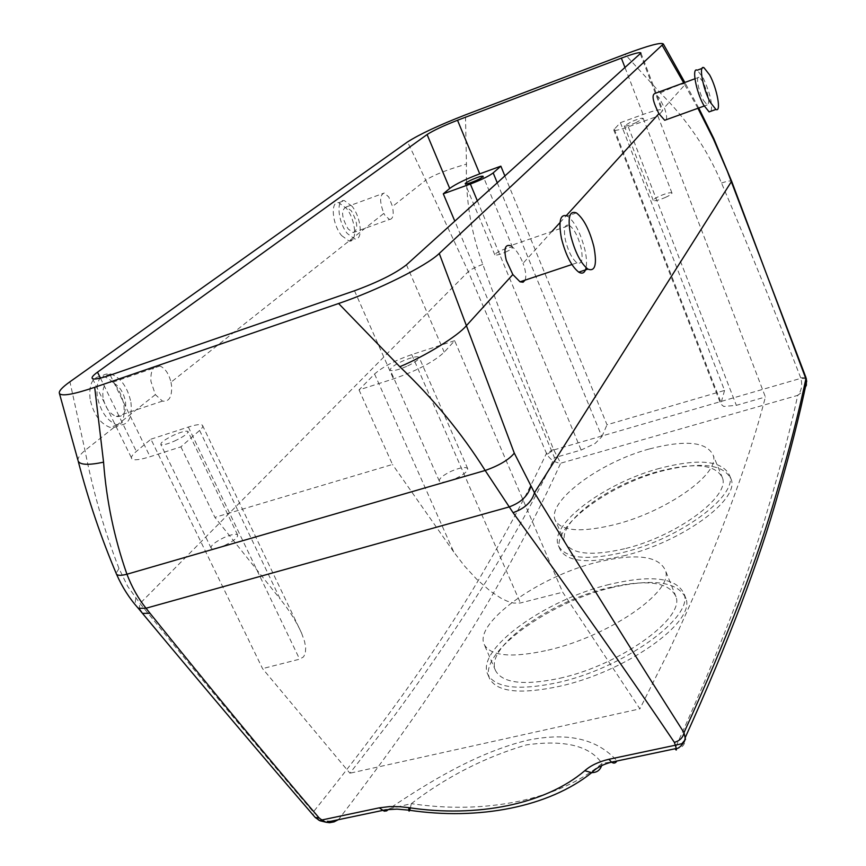 <?xml version="1.0" encoding="UTF-8"?>
<svg xmlns="http://www.w3.org/2000/svg" width="866" height="866" viewBox="0 0 866 866"><rect width="100%" height="100%" fill="white"/><g stroke="black" fill="none" stroke-linecap="round" stroke-linejoin="round"><path stroke-width="0.65" stroke-dasharray="4.33 3.25" d="M174.391 441.108C183.809 436.626 188.333 433.401 187.944 431.43C186.19 430.597 181.687 431.744 174.423 434.873C164.973 439.365 160.448 442.602 160.87 444.583C162.656 445.373 167.16 444.215 174.391 441.108M224.749 545.407C233.939 540.86 238.215 537.342 237.565 534.831C235.639 533.597 231.103 534.517 223.969 537.602C214.736 542.148 210.47 545.677 211.163 548.21C213.112 549.401 217.637 548.47 224.749 545.407M150.922 439.181L188.333 427.057C196.073 424.589 200.782 423.994 202.449 425.249C203.369 426.213 202.428 427.934 199.613 430.424L180.907 446.845L150.067 456.707C140.357 459.738 134.349 460.528 132.054 459.077C130.463 457.746 131.892 455.191 136.341 451.424L150.922 439.181L262.55 668.617L349.929 773.208L396.184 713.346C468.333 614.524 521.105 529.299 554.489 457.692L454.823 221.176M199.613 430.424L280.194 599.066C289.309 610.313 296.443 621.68 301.595 633.143L304.54 641.392L305.698 647.508L305.33 653.386L303.522 656.872L299.614 659.178L262.55 668.617M180.907 446.845L214.909 517.37L280.194 599.066M454.65 340.684L411.74 354.595C394.993 360.44 382.599 366.924 374.567 374.015L359.022 389.906L393.467 378.897C417.001 370.691 433.92 361.793 444.226 352.191L454.65 340.684L562.694 592.214L639.887 708.843L349.929 773.208M359.022 389.906L392.471 464.457L214.909 517.37M374.567 374.015L453.73 551.934L464.382 565.844L476.473 579.018L490.34 591.164L501.046 598.233L507.054 601.123L513.679 603.072L520.412 602.974L562.694 592.214M453.73 551.934L392.471 464.457M504.9 176.014L607.012 424.773L724.561 390.436L620.413 122.68L613.713 129.846C614.265 131.058 619.125 130.062 628.283 126.847L657.911 116.12L765.403 396.985C747.412 467.088 715.543 551.144 669.808 649.164L639.887 708.843M497.29 182.878L601.881 436.659L595.018 443.576L581.129 450.028L554.489 457.692M406.684 366.372C397.505 370.247 392.017 371.471 390.209 370.042C390.23 367.953 394.387 364.954 402.701 361.035C411.913 357.149 417.401 355.948 419.166 357.431C419.09 359.498 414.933 362.475 406.684 366.372M806.354 378.756L800.855 378.334C802.587 385.121 801.548 390.804 797.738 395.372L560.67 463.202L553.526 449.432C529.873 390.458 506.296 328.788 482.806 264.401C470.952 232.402 465.497 198.974 466.46 164.129L465.464 114.864M337.686 819.842L338.595 819.485C410.885 725.264 465.702 644.087 503.07 575.966C525.532 535.978 544.736 498.394 560.67 463.202C554.868 462.65 550.311 459.705 546.987 454.358L553.764 449.952L800.855 378.334L800.682 377.771C776.401 314.953 750.01 250.036 721.497 183.007C707.381 149.482 686.976 119.443 660.282 92.922L625.003 54.287M697.931 108.282L683.707 82.887M666.225 119.714C667.123 117.614 666.495 113.608 664.319 107.709L659.318 97.945L654.848 93.496M569.449 225.431C574.353 229.23 578.239 236.732 581.108 247.947C583.262 259.692 581.898 264.65 577.005 262.82C572.155 258.977 568.302 251.465 565.444 240.283C563.344 228.624 564.675 223.666 569.449 225.431L510.464 245.673C515.183 248.336 519.384 254.203 523.064 263.264L551.978 231.428M331.256 821.195L326.114 820.903L320.496 818.933L313.297 811.983C260.926 750.768 203.164 681.261 140.021 603.472L127.767 586.498L118.999 568.507C104.429 530.988 93.084 491.639 84.987 450.45L69.929 381.776M170.992 382.231L171.587 385.89C172.107 396.942 169.065 402.008 162.462 401.11L155.35 394.636L150.901 381.224C150.457 370.247 153.466 365.181 159.896 366.015C165.07 368.158 168.773 373.56 170.992 382.231L383.844 213.393C379.438 201.713 379.579 194.915 384.266 192.999L388.802 197.026L392.504 206.509L425.736 180.16L407.55 141.927M620.413 122.68L643.048 114.442C655.475 110.058 662.057 108.705 662.804 110.383L657.911 116.12M601.881 436.659L607.012 424.773M505.463 252.168C510.063 250.047 512.445 248.488 512.607 247.47C511.59 246.691 508.039 247.579 501.977 250.112C497.365 252.233 494.984 253.803 494.822 254.821C495.839 255.6 499.39 254.712 505.463 252.168M455.895 478.422C463.949 474.492 467.889 471.234 467.716 468.647C465.724 466.59 460.203 467.467 451.143 471.288C443.024 475.228 439.084 478.508 439.322 481.117C441.357 483.12 446.878 482.221 455.895 478.422M553.526 449.432L546.468 453.329L468.3 271.61L425.736 180.16C434.05 174.835 447.625 169.487 466.46 164.129M800.682 377.771L805.975 377.598M546.987 454.358L546.468 453.329C529.743 488.944 509.522 526.993 485.815 567.49C446.802 635.806 389.289 717.308 313.297 811.983L313.275 815.209M525.067 280.151C526.203 277.207 525.954 272.855 524.341 267.064L523.064 263.264M703.484 100.315L707.176 104.948C710.207 102.848 708.832 95.173 703.03 81.934L699.252 77.171C695.463 75.017 698.429 91.374 703.484 100.315M118.999 568.507L116.12 573.281M353.111 232.597C358.47 229.728 357.864 222.454 351.282 210.763L346.173 206.996C340.847 209.929 341.496 217.236 348.11 228.916L353.111 232.597L389.516 219.466L385.056 215.547L383.844 213.393M389.516 219.466C392.98 219.163 393.987 214.844 392.504 206.509M103.011 397.505C102.058 386.842 105.057 381.83 111.995 382.458C118.761 385.013 123.243 391.335 125.473 401.423C126.49 412.173 123.437 417.206 116.315 416.492C109.646 413.872 105.208 407.55 103.011 397.505M636.326 122.507C629.29 125.44 625.284 126.566 624.31 125.895L631.206 121.792C638.231 118.869 642.236 117.744 643.222 118.415L636.326 122.507M724.561 390.436L720.75 403.967L723.727 406.457L736.349 405.342L765.403 396.985M410.365 807.891L411.339 803.648L389.061 808.844C429.233 781.782 477.761 752.197 527.903 740.17C576.908 730.309 601.859 744.262 616.982 760.824L674.993 748.603C718.12 654.003 749.35 573.238 768.683 506.296C780.504 466.882 790.193 429.915 797.738 395.372L803.183 391.161M576.442 212.917L567.403 216.045C574.775 221.728 580.61 232.986 584.918 249.809C586.542 257.224 586.942 263.199 586.109 267.735M711.159 111.151C712.566 103.357 709.817 92.11 702.921 77.41L697.217 70.211M130.95 402.376C132.509 418.549 127.908 426.083 117.159 425C107.189 421.049 100.553 411.545 97.263 396.498C95.855 380.553 100.326 373.03 110.686 373.939C120.861 377.749 127.616 387.232 130.95 402.376M352.072 206.292L344.354 200.598C335.867 198.855 337.881 222.14 347.309 233.517L354.757 238.984C363.352 240.77 361.382 217.745 352.072 206.292M665.305 197.48C669.515 195.554 671.745 194.092 671.994 193.107C670.901 192.122 666.874 193.075 659.924 195.954C655.703 197.892 653.473 199.353 653.235 200.349C654.317 201.313 658.344 200.36 665.305 197.48M675.09 748.754L674.993 748.603C681.25 748.679 684.735 745.594 685.461 739.358M616.873 761.019L602.011 763.455L601.589 765.641M411.339 803.648C446.499 776.759 484.852 757.165 526.387 744.89C564.61 739.586 589.811 745.778 602.011 763.455C558.613 800.271 484.213 814.668 411.339 803.648M388.618 809.396L338.281 819.712M318.136 817.363L318.277 819.788M90.053 398.955C88.668 383.032 93.182 375.508 103.584 376.396C113.782 380.185 120.558 389.635 123.881 404.758C125.408 420.898 120.775 428.443 109.982 427.382C99.969 423.452 93.333 413.98 90.053 398.955M341.594 235.574L349.074 241.029C357.712 242.794 355.764 219.791 346.432 208.36L338.693 202.698C330.163 200.977 332.133 224.229 341.594 235.574M659.697 468.333C605.118 482.752 548.546 524.558 558.375 545.645C565.292 558.613 587.3 560.778 624.397 552.129C680.113 538.446 737.172 495.937 729.724 475.737C722.753 460.571 699.414 458.103 659.697 468.333M625.966 548.427C677.125 535.816 729.529 496.781 722.59 478.194C716.204 464.349 694.792 462.087 658.387 471.429C608.181 484.657 556.199 523.107 565.13 542.441C571.484 554.435 591.759 556.427 625.966 548.427M648.959 449.064C598.677 462.66 546.738 501.869 555.182 520.098C561.2 531.345 581.324 532.774 615.542 524.406C666.809 511.427 720.111 473.778 713.281 455.462C706.937 441.736 685.493 439.603 648.959 449.064M625.793 555.322C588.75 564.047 566.84 562.088 560.075 549.445C550.44 528.801 606.384 485.674 660.931 471.277C700.713 461.253 724.182 464.068 731.337 479.71C738.99 500.386 681.488 541.694 625.793 555.322M610.541 587.884C653.202 578.044 678.349 581.638 685.991 598.666C695.56 622.762 624.635 672.265 559.144 686.381C520.347 694.532 497.225 692.042 489.755 678.901C477.22 654.728 546.717 603.061 610.541 587.884M547.962 650.171C608.192 636.575 673.975 591.662 665.456 570.51C658.723 555.723 635.806 552.995 596.685 562.326C537.883 576.756 473.366 623.531 484.3 644.64C490.903 656.244 512.12 658.084 547.962 650.171M609.155 584.485C545.299 599.683 475.055 649.738 487.861 674.538C495.482 688.037 518.712 690.732 557.552 682.646C623.044 668.444 693.471 617.523 684.162 594.098C676.747 577.644 651.741 574.439 609.155 584.485M559.869 678.24C620.013 665.131 684.692 618.378 676.021 596.826C669.202 581.822 646.285 578.899 607.272 588.057C548.514 602 483.997 648.028 495.623 670.749C502.605 683.252 524.027 685.742 559.869 678.24M100.424 378.096L136.341 451.424M188.333 427.057L299.614 659.178M110.263 375.14L150.067 456.707M354.497 290.77L393.467 378.897M477.361 200.858L581.129 450.028M406.468 264.812L444.226 352.191M660.282 92.922C675.935 85.723 684.389 82.714 685.645 83.905L664.319 107.709M559.988 222.605L566.396 215.547M155.35 394.636L84.987 450.45C80.116 454.488 77.778 457.778 77.972 460.333M640.32 53.854L662.252 111.324M625.025 67.635L643.048 114.442M411.74 354.595L520.412 602.974M482.806 264.401C476.029 266.847 471.191 269.25 468.3 271.61L140.021 603.472L139.101 608.56M721.497 183.007C727.126 181.156 730.503 180.561 731.629 181.221M614.243 128.98L720.891 402.192M628.283 126.847L736.349 405.342M135.8 598.179L135.009 604.5M237.565 534.831L187.944 431.43M211.163 548.21L160.87 444.583M202.449 425.249L301.595 633.143M92.554 378.68L132.054 459.077M698.732 108.001L684.844 82.465M640.927 53.053L662.804 110.383M512.607 247.47L483.152 176.307M494.822 254.821L465.204 183.841M467.716 468.647L419.166 357.431M439.322 481.117L390.209 370.042M577.005 262.82L571.885 264.531M704.188 106.031L707.176 104.948M694.922 78.763L699.252 77.171M159.896 366.015L111.995 382.458M162.462 401.099L116.315 416.492M346.173 206.996L384.266 192.999M613.713 129.846L720.75 403.967M671.994 193.107L643.222 118.415M653.235 200.349L624.31 125.895M702.034 68.425L703.982 67.71M110.686 373.939L103.584 376.396M117.159 425L109.982 427.382M349.074 241.029L354.757 238.984M338.693 202.698L344.354 200.598M565.13 542.441L555.182 520.098M722.59 478.194L713.281 455.462M560.075 549.445L558.375 545.645M731.337 479.71L729.724 475.737M495.623 670.749L484.3 644.65M676.021 596.826L665.456 570.51M489.755 678.901L487.861 674.538M685.991 598.666L684.162 594.098"/><path stroke-width="1.3" d="M97.512 372.163C92.814 375.573 91.157 377.749 92.554 378.68C94.632 379.622 100.532 378.453 110.263 375.14L354.497 290.77C378.204 282.056 395.524 273.407 406.468 264.812L640.927 53.053C640.353 51.808 633.825 53.497 621.366 58.13L457.519 120.255C443.5 125.722 433.346 130.495 427.09 134.544L97.512 372.163L100.424 378.096M443.295 193.822L449.714 188.431C455.754 184.003 465.767 179.143 479.732 173.85L500.862 166.164L493.176 172.897C488.781 176.22 481.171 179.933 470.357 184.025L443.295 193.822L454.823 221.176M407.55 141.927C419.783 134.143 439.084 125.126 465.464 114.864L625.003 54.287C648.396 45.53 661.169 42.098 663.334 43.982L439.257 253.457C426.592 265.927 376.818 290.619 338.584 303.511L94.686 387.308C73.881 394.322 62.146 396.433 59.483 393.608C58.358 391.497 61.843 387.557 69.929 381.776L407.55 141.927M475.77 180.691C469.632 183.278 466.103 184.306 465.183 183.776C465.432 182.953 467.889 181.492 472.565 179.381C478.703 176.805 482.221 175.776 483.152 176.307C482.903 177.129 480.435 178.591 475.77 180.691M683.707 82.887L662.306 45.508M694.922 78.763L654.848 93.496C651.535 94.924 652.899 101.647 658.918 113.663L664.687 120.266L666.225 119.714M675.09 748.754C676.281 750.541 676.682 750.454 676.281 748.505L675.339 745.225L681.91 743.688L685.461 739.358L683.988 732.636C639.498 662.869 589.649 582.905 534.463 492.754L514.307 453.145L439.257 253.457M510.464 245.673C504.986 244.212 503.601 249.116 506.296 260.385L512.834 274.533L520.044 281.829L523.075 282.219L525.067 280.151M514.307 453.145C508.84 459.781 499.13 465.562 485.166 470.476C461.675 433.152 433.227 398.577 399.821 366.729L338.584 303.511M313.275 815.209L315.267 817.526L318.991 817.785C267.302 757.263 210.99 689.109 150.045 613.312L146.018 608.224C138.311 598.623 131.957 587.289 126.934 574.234C114.193 537.873 106.41 500.516 103.563 462.184L94.686 387.308M500.862 166.164L504.9 176.014M805.975 377.598L727.332 171.219L713.476 139.145L697.931 108.282M803.183 391.161L806.343 385.316L806.354 378.756M806.398 379.33L806.029 378.193C798.679 413.017 789.132 450.298 777.376 490.069C758.421 556.935 727.288 637.787 683.988 732.636C683.122 737.475 679.929 740.722 674.376 742.368C628.348 674.029 574.569 597.453 513.062 512.661L485.166 470.476L126.934 574.234C121.457 575.619 118.014 575.663 116.585 574.353C101.192 538.024 88.408 500.332 78.221 461.253L78.232 461.253C80.376 464.966 88.83 465.269 103.563 462.184M116.12 573.281L116.585 574.353M586.109 267.735C584.972 272.833 582.515 274.305 578.737 272.141C571.473 266.36 565.704 255.091 561.417 238.312C558.299 220.862 560.291 213.437 567.403 216.045M702.034 68.425L697.217 70.211C691.544 66.974 696.004 91.569 703.593 104.97L709.102 111.887L711.159 111.151M337.686 819.842L331.256 821.195M338.281 819.712L334.081 821.877L329.621 822.7L326.125 822.267L321.719 820.015L379.232 807.848L384.212 811.161L386.561 810.901L388.618 809.396M601.589 765.641C600.073 770.275 596.793 772.602 591.738 772.634L584.767 770.729C590.623 765.544 598.666 761.723 608.895 759.276L611.537 762.145C613.734 763.693 615.52 763.314 616.873 761.019M379.232 807.848L389.494 806.592L400.222 806.722L408.86 807.664L408.828 810.165C478.443 820.6 548.73 807.188 591.738 772.634L593.567 770.892C597.876 767.038 603.873 764.115 611.537 762.145L676.281 748.505C678.381 748.668 681.109 746.286 684.476 741.361M570.618 235.173C567.457 217.691 569.395 210.276 576.442 212.917C583.749 218.643 589.562 229.934 593.892 246.799C597.183 264.487 595.18 271.924 587.884 269.11C580.675 263.296 574.927 251.984 570.618 235.173M710.434 102.502L715.901 109.452C721.562 112.721 717.113 88.429 709.644 74.941L703.982 67.71C698.364 64.441 702.878 89.057 710.434 102.502M318.277 819.788L319.987 820.773L321.719 820.015L318.991 817.785M326.136 822.267L385.684 809.775L397.007 809.115L408.828 810.165C408.969 811.983 409.488 811.226 410.365 807.891M427.09 134.544L449.714 188.431M470.357 184.025L477.361 200.858M457.519 120.255L479.732 173.85M399.821 366.729C425.693 355.904 458.114 335.835 466.373 325.692L512.834 274.533M551.978 231.428L559.988 222.605M566.396 215.547L658.918 113.663M77.972 460.333L59.483 393.608M621.366 58.13L625.025 67.635M493.176 172.897L497.29 182.878M731.629 181.221L534.463 492.754C531.811 501.934 524.677 508.569 513.062 512.661M530.739 486.627C528.022 495.98 520.737 502.767 508.894 507.011L146.018 608.224L138.257 608.278C129.467 598.482 122.247 587.17 116.574 574.342M408.86 807.664C476.387 817.894 545.158 804.557 584.767 770.729M608.895 759.276L675.339 745.225L674.376 742.368M135.009 604.5L138.257 608.278M139.101 608.56L142.5 613.377L150.045 613.312M684.844 82.465L663.334 43.982M684.443 741.404L685.385 737.237C728.414 641.923 759.352 560.67 778.209 493.49C789.9 453.503 799.405 416.016 806.711 381.029L731.748 181.524L713.779 138.549L698.732 108.001M571.885 264.531L520.044 281.818M664.687 120.266L704.188 106.031M315.267 817.526C262.874 756.797 205.274 688.751 142.489 613.377L138.279 608.278M587.884 269.11L578.737 272.141M709.102 111.887L715.901 109.452M326.125 822.267L319.987 820.773L315.3 817.536"/></g></svg>
